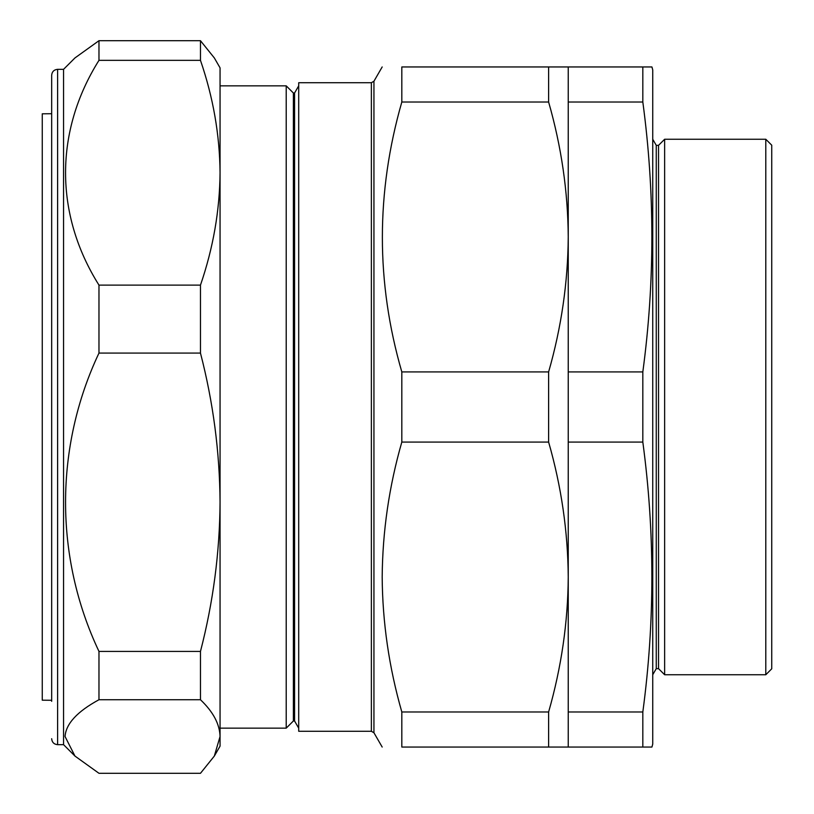 <?xml version="1.0" encoding="UTF-8"?>
<svg xmlns="http://www.w3.org/2000/svg" width="814" height="814" viewBox="0 0 814 814"><rect width="100%" height="100%" fill="white"/><g stroke="black" fill="none" stroke-linecap="round" stroke-linejoin="round"><path stroke-width="1.22" d="M51.669 113.726L42.257 113.807L42.257 700.193L51.669 700.274M51.669 701.322L51.669 75.285C52.015 71.673 53.999 69.689 57.611 69.332L57.611 744.668L63.563 744.668L74.969 756.074L98.972 773.3L200.468 773.3L214.326 756.074L220.055 736.517C219.699 724.073 213.166 711.812 200.468 699.735L98.972 699.735C77.259 711.517 65.954 723.768 65.049 736.517L74.969 756.074M57.611 69.332L63.563 69.332L63.563 744.668M63.563 69.332L74.969 57.926L98.972 40.7L98.972 60.348C54.579 131.064 54.263 214.001 98.972 285.114L98.972 353.083C54.579 446.947 54.263 557.03 98.972 651.414L98.972 699.735M220.055 567.582L220.055 502.248C219.719 451.892 213.187 402.167 200.468 353.083L200.468 285.114C213.207 248.046 219.729 210.592 220.055 172.731L220.055 85.846L286.213 85.846L293.386 93.01L293.386 720.99L294.566 720.99L298.707 728.154M286.213 85.846L286.213 728.154L220.055 728.154M293.386 93.01L294.566 93.01L294.566 720.99M371.367 82.723L298.707 82.723L298.707 731.277L371.367 731.277L371.367 82.723L373.941 81.237L373.941 732.763L382.183 747.049M401.821 711.975L548.616 711.975L548.616 747.049L401.821 747.049C375.885 747.049 375.885 747.049 401.821 747.049L401.821 711.975C389.041 667.378 382.499 622.395 382.183 577.024C382.549 531.379 389.092 486.396 401.821 442.073L401.821 371.927C375.885 282.458 375.885 192.491 401.821 102.025L401.821 66.951C375.885 66.951 375.885 66.951 401.821 66.951L548.616 66.951L548.616 102.025C561.385 146.53 567.928 191.514 568.243 236.976L568.243 747.049L651.943 747.049L652.736 744.067L652.736 69.933L651.943 66.951L642.826 66.951L642.826 102.025C654.894 191.992 654.894 281.959 642.826 371.927L642.826 442.073C654.894 532.041 654.894 622.008 642.826 711.975L642.826 747.049M658.536 145.35L658.536 668.65L664.641 674.755L664.641 139.245L658.536 145.35L656.257 145.35L656.257 668.65L658.536 668.65M656.257 145.35L652.736 139.245M656.257 668.65L652.736 674.755M765.791 139.245L771.743 145.197L771.743 668.803L765.791 674.755L765.791 139.245L664.641 139.245M765.791 674.755L664.641 674.755M642.826 66.951L568.243 66.951L568.243 236.976C567.907 282.539 561.365 327.523 548.616 371.927L548.616 442.073C561.345 486.385 567.887 531.369 568.243 577.024C567.938 622.395 561.395 667.378 548.616 711.975M568.243 711.975L642.826 711.975M568.243 442.073L642.826 442.073M568.243 371.927L642.826 371.927M568.243 102.025L642.826 102.025M649.582 747.049L648.555 747.049M401.821 102.025L548.616 102.025M568.243 66.951L548.616 66.951M548.616 747.049L568.243 747.049M401.821 442.073L548.616 442.073M401.821 371.927L548.616 371.927M200.468 40.7L214.326 57.926L220.055 67.847L220.055 172.731C219.719 134.788 213.187 97.334 200.468 60.348L200.468 40.7L98.972 40.7M200.468 60.348L98.972 60.348M200.468 285.114L98.972 285.114M200.468 353.083L98.972 353.083M200.468 699.735L200.468 651.414L98.972 651.414M200.468 651.414C213.207 602.218 219.729 552.492 220.055 502.248L220.055 172.731M214.326 756.074L220.055 746.153L220.055 502.248M51.669 84.707L51.669 112.678M294.566 93.01L298.707 85.846M371.367 731.277L373.941 732.763M373.941 81.237L382.183 66.951M293.386 720.99L286.213 728.154M57.611 744.668C53.999 744.311 52.015 742.327 51.669 738.715"/></g></svg>
